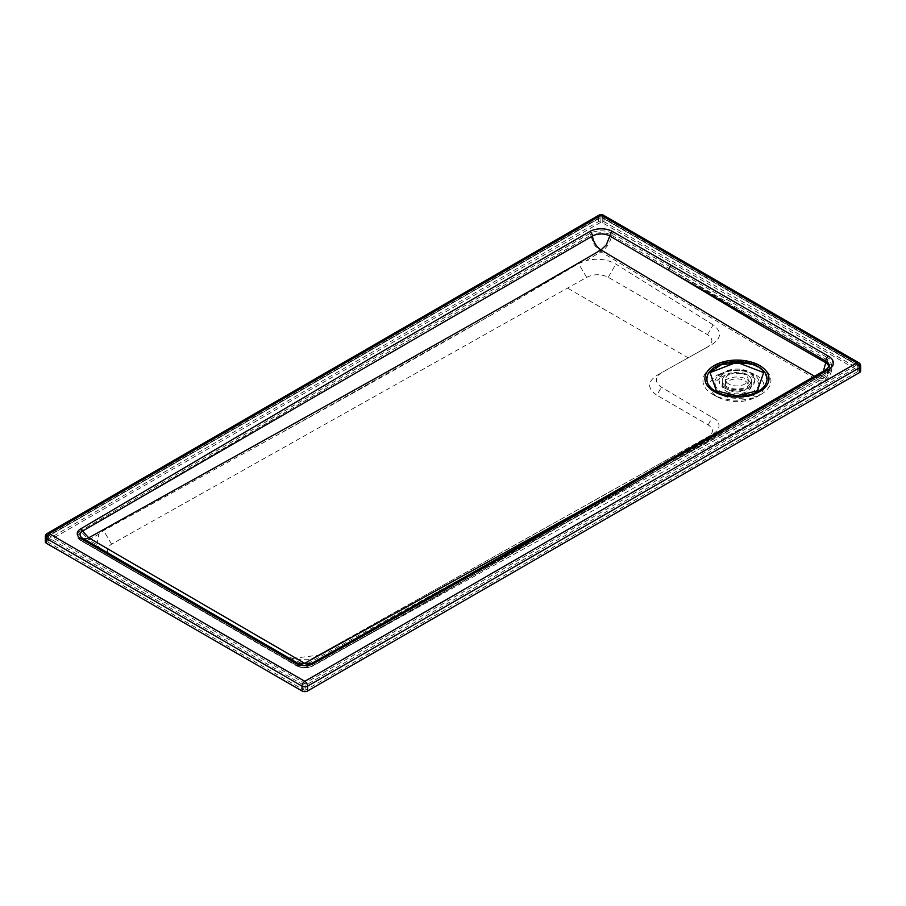 <?xml version="1.0" encoding="UTF-8"?>
<svg xmlns="http://www.w3.org/2000/svg" width="906" height="906" viewBox="0 0 906 906"><rect width="100%" height="100%" fill="white"/><g stroke="black" fill="none" stroke-linecap="round" stroke-linejoin="round"><path stroke-width="0.68" stroke-dasharray="4.53 3.4" d="M743.169 395.05A22.163 12.797 0 0 0 759.103 382.774A22.163 12.797 0 0 0 743.18 370.497A22.163 12.797 0 0 0 714.766 382.774A22.163 12.797 0 0 0 743.169 395.05M595.808 502.343L703.554 442.706C782.716 398.64 767.79 406.964 817.314 377.768L814.585 376.239M721.267 376.941L721.267 377.134A22.163 12.797 180 0 1 745.423 374.371A22.163 12.797 180 0 1 759.103 386.194A22.163 12.797 180 0 1 752.603 395.243L756.261 397.156C743.362 403.204 730.372 403.147 717.326 396.987C706.68 389.467 706.782 382.083 717.609 374.824L721.267 376.941L716.453 380.996L714.766 385.809C717.246 395.175 726.714 399.286 743.169 398.142L752.603 395.243M669.455 459.965A3.941 2.276 60 0 0 668.639 461.777C552.83 528.028 433.759 595.265 311.415 663.498A12.31 7.259 61.1 0 1 310.792 663.917L709.613 443.272C786.702 400.259 774.437 407.054 823.339 378.312A12.31 12.31 0 0 0 829.364 367.723A12.31 7.112 0 0 1 825.751 372.751L825.751 371.132L668.639 461.777L712.331 437.53C791.357 393.442 776.227 401.845 825.751 372.751L823.339 378.312L820.666 378.878L817.314 377.768L820.666 374.982L823.395 371.154M756.091 397.258A27.089 15.64 0 0 0 756.091 397.247A27.089 15.64 0 0 0 756.102 375.129A27.089 15.64 0 0 0 717.79 375.129L717.609 374.824M717.79 375.129L721.267 377.134M760.961 394.438A33.986 19.626 0 0 0 760.972 394.438A33.986 19.626 0 0 0 760.972 366.681A33.986 19.626 0 0 0 712.897 366.681A33.986 19.626 0 0 0 712.897 394.438A33.986 19.626 0 0 0 727.359 399.387A33.986 19.626 0 0 0 760.961 394.438L756.091 397.247M612.581 233.555A16.172 9.332 0 0 0 589.749 233.555A1.472 0.849 60 0 1 590.791 235.243A14.7 8.482 0 0 1 611.55 235.232L670.508 269.354A1.472 0.849 -60 0 1 671.55 267.542L612.581 233.555A1.472 0.849 119.9 0 0 611.55 235.232A14.779 8.358 -59 0 1 601.006 251.913L755.219 344.099L817.359 379.784C767.846 408.991 782.727 400.69 703.543 444.744L304.631 665.344L296.794 665.491A11.382 6.569 0 0 0 312.729 665.57A1.472 0.838 60.9 0 1 312.808 665.514C434.857 597.269 554.155 529.455 670.689 462.105A1.472 0.849 60 0 1 671.425 462.173L828.537 371.528A1.472 0.849 -120 0 0 827.801 371.46L670.689 462.105A1.472 0.849 60 0 0 670.383 462.773L827.495 372.128L827.495 373.759A14.779 8.528 0 0 0 831.833 367.723A14.779 8.528 0 0 0 827.506 361.687A14.779 8.664 -60.7 0 1 817.359 379.784L821.006 381.075L824.596 380.429L827.303 376.115L827.495 373.759C777.96 402.853 793.09 394.45 714.075 438.538L670.383 462.773C554.585 529.455 435.367 597.054 312.729 665.57A14.779 8.709 61.1 0 1 311.981 666.08A14.779 8.709 61.1 0 1 304.631 665.344L292.638 658.436L282.332 654.71L103.193 551.21L96.795 544.597L88.663 539.829L98.935 534.132L103.578 530.542L282.151 432.366L492.456 314.348L578.56 263.612L585.978 260.645L601.006 251.913L597.801 249.399L593.407 243.51L590.791 235.243L366.76 364.608L81.268 531.777A10.657 6.149 -0 0 0 81.121 540.225A10.657 6.149 -0 0 0 81.359 540.361A14.779 8.471 120.4 0 0 81.472 540.44A14.779 8.471 120.4 0 0 88.663 539.829L81.268 531.777A1.472 0.872 59.1 0 0 80.509 530.973A11.721 6.772 0 0 0 80.6 540.429L296.726 665.446L312.808 665.514A1.472 0.838 60.9 0 1 313.521 665.604A12.525 7.225 0 0 1 295.99 665.514L80.6 540.429M707.495 334.631L713.135 324.858C721.844 331.437 721.618 337.87 712.433 344.144L707.326 347.1C713.362 342.966 713.418 338.81 707.495 334.631L608.254 277.293C601.018 273.872 593.815 273.895 586.658 277.383L111.597 544.166C105.866 548.073 105.866 552.037 111.585 556.058L289.988 659.126L310.883 659.308L712.829 434.031C719.534 429.829 720.768 425.152 716.533 419.999L661.448 387.202C654.63 382.219 654.698 377.36 661.629 372.626L707.326 347.1L656.827 375.401C647.28 381.924 647.269 388.527 656.816 395.22L661.448 387.202M310.883 659.308L708.118 436.749C713.849 432.841 713.849 428.878 708.13 424.857L656.816 395.22M713.135 324.858L615.865 264.11C607.077 259.161 597.111 258.006 585.978 260.645M586.658 277.383L578.56 263.612M82.559 538.221A8.879 5.13 -0 0 0 82.616 538.255A12.31 7.055 120.4 0 0 82.718 538.311L297.757 663.215M111.597 544.166L103.578 530.542M492.456 314.348C434.314 347.768 364.212 387.111 282.151 432.366M96.795 544.597L98.935 534.132M300.679 664.381L298.686 663.815A12.31 12.31 0 0 0 310.792 663.917L310.792 663.917A12.31 7.259 61.1 0 1 308.606 664.472M282.344 654.721L289.988 659.126L282.344 654.721M292.638 658.436L317.983 655.208M296.794 665.491L81.121 540.225A14.779 14.779 0 0 0 81.472 540.44L297.451 665.944A14.779 14.779 0 0 0 311.981 666.08L710.802 445.424C787.914 402.4 775.672 409.184 824.596 380.429A14.779 14.779 0 0 0 831.833 367.723L831.833 366.103A14.779 8.528 0 0 0 827.506 360.067A1.472 0.849 -60 0 1 828.548 358.255A16.251 9.388 0 0 1 828.537 371.528M47.758 541.697A1.472 0.849 0 0 1 48.199 541.097L600.146 222.672A1.472 0.849 0 0 1 602.23 222.672L857.801 370.328L857.801 365.503A1.472 0.849 120 0 0 857.495 364.824A1.472 0.849 120 0 0 857.223 364.756A1.472 0.849 120 0 0 856.759 364.903A1.472 0.849 -120 0 1 857.801 366.715A1.472 0.849 0 0 0 858.242 366.103A1.472 0.849 0 0 0 857.801 365.503L602.23 217.836A1.472 0.849 120 0 0 601.924 217.168A1.472 0.849 120 0 0 601.188 217.236L856.759 364.903L304.812 683.328A1.472 0.849 -60 0 0 303.77 685.14A1.472 0.849 0 0 0 305.854 685.14A1.472 0.849 -120 0 0 304.812 683.328L49.241 535.661L601.188 217.236A1.472 0.849 60 0 0 600.452 217.168L48.505 535.593A1.472 0.849 60 0 1 49.241 535.661A1.472 0.849 -60 0 0 48.199 537.473A1.472 0.849 0 0 1 47.758 536.873A1.472 0.849 0 0 1 48.199 536.273A1.472 0.849 60 0 1 48.505 535.593A1.472 1.472 0 0 0 47.758 536.873L47.758 541.697A1.472 0.849 0 0 0 48.199 542.298L48.199 537.473L303.77 685.14L303.77 689.964L48.199 542.298M602.23 222.672L602.23 217.836A1.472 0.849 0 0 0 600.146 217.836A1.472 0.849 60 0 1 600.452 217.168A1.472 1.472 0 0 1 601.924 217.168L857.495 364.824A1.472 1.472 0 0 1 858.242 366.103L858.242 370.928A1.472 0.849 0 0 0 857.801 370.328M303.77 689.964A1.472 0.849 0 0 0 305.854 689.964L857.801 371.539A1.472 0.849 0 0 0 858.242 370.928M860.7 370.928A3.941 2.276 0 0 0 859.545 369.32L603.974 221.664A3.941 2.276 0 0 0 598.402 221.664L46.455 540.089A3.941 2.276 0 0 0 45.3 541.697M603.974 221.664L603.974 216.84A3.941 2.276 120 0 0 603.158 215.028M860.7 366.103A3.941 2.276 0 0 0 859.545 364.495A3.941 2.276 120 0 0 858.729 362.694M859.545 369.32L859.545 364.495L603.974 216.84A3.941 2.276 0 0 0 598.402 216.84A3.941 2.276 60 0 1 599.217 215.028M47.271 533.453A3.941 2.276 -120 0 0 46.455 535.265A3.941 2.276 0 0 0 45.3 536.873M568.062 288.425L688.186 357.825M756.261 397.156L752.603 395.039M724.222 387.893A17.882 10.328 -0 0 0 743.713 390.135A17.882 10.328 -0 0 0 754.743 380.588A17.882 10.328 -0 0 0 736.861 370.271A17.882 10.328 -0 0 0 718.979 380.588A17.882 10.328 -0 0 0 724.222 387.893M724.222 386.692A17.882 10.328 -0 0 0 743.713 388.923A17.882 10.328 -0 0 0 754.743 379.388A17.882 10.328 -0 0 0 736.861 369.059A17.882 10.328 -0 0 0 718.979 379.388A17.882 10.328 -0 0 0 724.222 386.692M726.555 386.545A14.575 8.414 180 0 1 722.286 380.588A14.575 8.414 180 0 1 736.861 372.173A14.575 8.414 180 0 1 751.436 380.588A14.575 8.414 180 0 1 742.444 388.368A14.575 8.414 180 0 1 726.555 386.545M757.824 367.292A29.638 17.112 -0 0 0 709.738 372.502A29.638 17.112 -0 0 0 715.887 391.471A29.638 17.112 -0 0 0 715.91 391.483A29.638 17.112 -0 0 0 753.577 393.51A29.638 17.112 -0 0 0 764.007 372.513A29.638 17.112 -0 0 0 757.824 367.292M728.854 390.044A11.336 6.546 -0 0 0 741.199 391.471A11.336 6.546 -0 0 0 748.197 385.424A11.336 6.546 -0 0 0 736.861 378.878A11.336 6.546 -0 0 0 725.525 385.424A11.336 6.546 -0 0 0 728.854 390.044M728.854 384.019A11.336 6.546 180 0 1 725.525 379.388A11.336 6.546 180 0 1 736.861 372.842A11.336 6.546 180 0 1 748.197 379.388A11.336 6.546 180 0 1 741.199 385.435A11.336 6.546 180 0 1 728.854 384.019M726.555 391.369A14.575 8.414 -0 0 0 742.444 393.193A14.575 8.414 -0 0 0 751.436 385.424A14.575 8.414 -0 0 0 736.861 377.009A14.575 8.414 -0 0 0 722.286 385.424A14.575 8.414 -0 0 0 726.555 391.369M826.566 369.32A3.941 2.276 -120 0 0 825.751 371.132A12.31 7.112 0 0 0 829.364 366.103L829.364 367.723A12.31 7.112 0 0 0 829.239 366.715M708.13 424.857L712.637 417.043M608.254 277.293L615.865 264.11M111.585 556.058L103.193 551.21M298.131 663.43A9.49 5.481 0 0 0 311.415 663.498M589.749 233.555L365.741 363.102L80.509 530.973M671.425 462.173C555.638 529.104 436.33 596.918 313.521 665.604M671.55 267.542L828.548 358.255M827.506 360.067L670.508 269.354L765.581 326.183L827.506 361.687L827.506 360.067M827.801 371.46A1.472 0.849 -120 0 0 827.495 372.128A14.779 8.528 0 0 0 831.833 366.103L827.801 371.46M857.801 371.539L857.801 366.715L305.854 685.14L305.854 689.964M48.199 541.097L48.199 536.273L600.146 217.836L600.146 222.672M598.402 221.664L598.402 216.84L46.455 535.265L46.455 540.089M714.766 382.774L714.766 385.809M759.103 382.774L759.103 386.194M717.326 396.987L712.897 394.438M718.979 379.388L718.979 380.588M754.743 379.388L754.743 380.588M725.525 379.388L725.525 385.424M748.197 379.388L748.197 385.424M722.286 380.588L722.286 385.424M751.436 380.588L751.436 385.424"/><path stroke-width="1.36" d="M814.585 376.239L756.023 342.604L601.029 249.92L606.295 244.88L609.817 236.024L668.764 270.362A3.941 2.276 -60 0 1 671.55 265.537L612.581 231.54A16.172 9.332 0 0 0 589.749 231.54L365.741 361.086L80.509 528.968A11.721 6.772 0 0 0 80.6 538.413L295.99 663.509A12.525 7.225 0 0 0 313.521 663.588C436.33 594.902 555.638 527.099 671.425 460.169L828.537 369.523A16.251 9.388 0 0 0 828.548 356.251L671.55 265.537M595.808 502.343L304.665 663.305L300.679 664.381M82.718 538.311A12.31 7.055 120.4 0 0 88.72 537.802L304.665 663.305A12.31 7.259 61.1 0 0 308.606 664.472M80.509 528.968A3.941 2.322 59.1 0 1 82.548 531.097L88.72 537.802L362.955 385.299C464.778 328.346 530.746 290.837 601.029 249.92A12.31 7.078 -120.2 0 1 592.513 236.036L82.548 531.097A8.879 5.13 -0 0 0 82.423 538.13A8.879 5.13 -0 0 0 82.559 538.221M823.395 371.154L825.762 362.694L763.849 327.191L668.764 270.362L825.762 361.075L825.762 362.694A12.31 7.112 0 0 1 829.239 366.715M45.3 536.873A3.941 2.276 0 0 0 46.455 538.481A3.941 2.276 -60 0 1 49.241 533.657A3.941 2.276 -120 0 0 47.271 533.453A3.941 3.941 0 0 0 45.3 536.873L45.3 541.697A3.941 2.276 0 0 0 46.455 543.306L302.026 690.972A3.941 2.276 0 0 0 307.598 690.972L859.545 372.547A3.941 2.276 0 0 0 860.7 370.928L860.7 366.103A3.941 3.941 0 0 0 858.729 362.694A3.941 2.276 120 0 0 858.005 362.513A3.941 2.276 120 0 0 856.759 362.887A3.941 2.276 60 0 1 859.545 367.711A3.941 2.276 0 0 0 860.7 366.103M858.729 362.694L603.158 215.028A3.941 2.276 120 0 0 601.188 215.232L856.759 362.887L304.812 681.312L49.241 533.657L601.188 215.232A3.941 2.276 60 0 0 599.217 215.028L47.271 533.453M302.026 690.972L302.026 686.136A3.941 2.276 -60 0 1 304.812 681.312A3.941 2.276 -120 0 1 307.598 686.148L859.545 367.711L859.545 372.547M46.455 543.306L46.455 538.481L302.026 686.136A3.941 2.276 0 0 0 307.598 686.148L307.598 690.972M745.434 362.309A30.147 17.407 180 0 1 757.733 391.607A30.147 17.407 180 0 1 707.643 383.113A30.147 17.407 180 0 1 745.434 362.309M745.966 360.837A32.027 18.494 0 0 0 705.808 382.944A32.027 18.494 0 0 0 759.035 391.97A32.027 18.494 0 0 0 745.966 360.837M612.581 231.54A3.941 2.276 119.9 0 0 609.817 236.024A12.254 7.067 0 0 0 592.513 236.036A3.941 2.276 -120 0 0 589.749 231.54M828.537 369.523A3.941 2.276 -120 0 0 826.566 369.32L829.364 366.103A12.31 7.112 0 0 0 825.762 361.075A3.941 2.276 120 0 1 828.548 356.251M295.99 663.509A3.941 2.276 -60.1 0 1 297.949 663.305A3.941 2.276 -60.1 0 1 298.131 663.43L82.423 538.13M826.566 369.32L669.455 459.965A3.941 2.276 60 0 1 671.425 460.169M311.415 663.498A3.941 2.231 60.9 0 1 311.607 663.362L311.607 663.362A3.941 2.231 60.9 0 1 313.521 663.588M82.616 538.255L80.6 538.413M716.352 390.848L710.055 372.604L736.85 362.253L763.656 372.593L757.371 390.848L736.861 395.752L716.352 390.848M603.158 215.028A3.941 3.941 0 0 0 599.217 215.028M669.455 459.965C552.932 527.326 433.646 595.117 311.607 663.362L297.949 663.305L82.593 538.232M709.726 372.502L721.085 364.835C745.412 361.132 759.715 363.691 764.007 372.513"/></g></svg>
